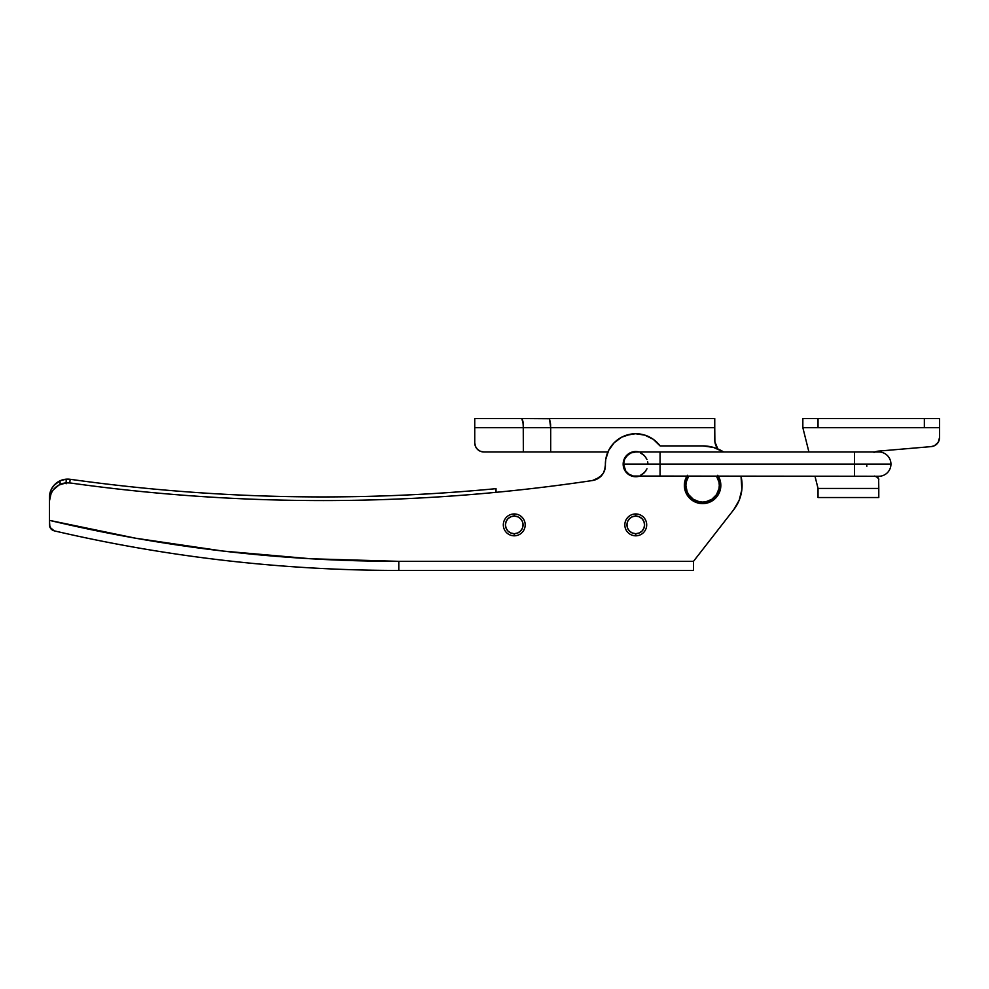 <?xml version="1.0" encoding="UTF-8"?>
<svg xmlns="http://www.w3.org/2000/svg" width="989" height="989" viewBox="0 0 989 989"><rect width="100%" height="100%" fill="white"/><g stroke="black" fill="none" stroke-linecap="round" stroke-linejoin="round"><path stroke-width="1.48" d="M639.117 451.973A12.61 12.61 0 0 0 623.157 464.125A12.61 12.61 0 0 1 639.117 451.973L633.306 451.75L628.757 453.642L624.108 459.292L623.157 464.125A12.61 12.61 0 0 0 630.92 475.758L625.283 471.123L623.157 464.125L625.283 471.123M605.379 464.088A30.375 30.375 0 0 0 605.379 464.125A30.375 30.375 0 0 1 660.059 445.891A30.375 30.375 0 0 0 660.034 445.866M723.515 451.886L713.477 447.424L702.598 445.891A39.498 39.498 0 0 1 723.639 451.973L723.515 451.886A39.498 39.498 0 0 0 702.598 445.891L660.059 445.891L702.598 445.891L660.059 445.891L653.284 439.314A30.375 30.375 0 0 0 653.272 439.289L649.217 436.891A30.375 30.375 0 0 0 630.747 434.159L621.784 437.15A30.375 30.375 0 0 0 611.091 446.398M608.668 450.378A30.375 30.375 0 0 0 608.655 450.403L605.75 459.403A30.375 30.375 0 0 0 605.75 459.415L605.379 464.125A30.375 30.375 0 0 0 605.392 465.04A15.194 15.194 0 0 1 592.46 480.53A1822.727 1822.727 0 0 1 70.207 482.978A1822.727 1822.727 0 0 0 592.46 480.53C549.254 486.984 505.861 491.892 462.296 495.229C418.743 498.58 375.115 500.347 331.426 500.558C287.725 500.755 244.085 499.396 200.495 496.466C156.905 493.536 113.475 489.036 70.207 482.978L66.312 482.855L58.907 485.055L53.072 490.124L51.094 493.474L49.45 501.027L49.45 520.362L49.45 501.027A18.222 18.222 0 0 1 70.207 482.978L70.207 482.978M603.438 472.977L601.868 475.239A15.194 15.194 0 0 0 605.231 467.822L603.438 472.977L599.915 477.193L592.46 480.53M605.231 467.76A15.194 15.194 0 0 0 605.392 465.065M605.392 465.04A30.375 30.375 0 0 1 605.379 464.125A30.375 30.375 0 0 0 605.392 465.04L604.576 470.467M741.021 476.278A39.498 39.498 0 0 1 733.751 509.656A39.498 39.498 0 0 0 741.874 489.481L741.021 476.278L742.059 483.98M693.487 561.332L398.802 561.332L398.802 570.443L693.487 570.443L693.487 561.332L733.751 509.656L693.487 561.332L693.487 570.443L398.802 570.443A1518.943 1518.943 0 0 1 54.148 530.833L49.895 527.211L49.45 520.362L135.74 538.239L222.933 551.058L310.719 558.76L398.802 561.332L693.487 561.332L733.751 509.656L739.228 500.137L741.874 489.481L740.922 494.896M623.157 464.125A12.61 12.61 0 0 0 639.117 476.278L635.766 476.723A12.61 12.61 0 0 0 639.117 476.278L635.766 476.723L630.933 475.771A12.61 12.61 0 0 0 635.754 476.723L633.306 476.488M660.059 445.891L653.284 439.314L644.816 435.123L635.47 433.738L626.161 435.296M621.784 437.15L614.181 442.738L608.655 450.403L611.115 446.36M601.868 475.239L595.143 479.875M599.915 477.193L597.653 478.75L599.915 477.193M462.296 495.229C418.743 498.58 375.115 500.347 331.426 500.558C287.725 500.755 244.085 499.396 200.495 496.466M51.094 493.474L49.87 497.17M638.226 476.488L635.766 476.723L638.226 476.488M52.454 530.153L54.148 530.833L51.688 529.622L49.895 527.211L50.995 528.954L49.45 524.912L49.45 520.362L49.574 526.123M54.148 530.833A1518.943 1518.943 0 0 0 398.802 570.443L398.802 561.332A1509.832 1509.832 0 0 1 49.45 520.362M66.325 482.855A18.222 18.222 0 0 0 55.705 487.28M474.757 442.862A9.111 9.111 0 0 0 483.868 451.973L523.354 451.973L523.243 424.182L521.833 418.557L522.909 421.227L523.354 427.668L550.7 427.668L549.476 418.73L521.833 418.557L549.476 418.73L550.589 424.182L550.7 451.973L607.914 451.973L523.354 451.973L523.354 427.668L474.757 427.668L474.757 418.557L521.833 418.557L474.757 418.557L474.757 442.862L474.757 427.668L714.75 427.668L714.874 441.749L717.816 448.944A15.194 15.194 0 0 1 714.75 439.796L714.75 418.557L549.179 418.557L714.75 418.557L714.75 427.668L550.7 427.668L550.7 451.973L483.868 451.973L480.382 451.281L477.427 449.303L475.449 446.348L474.757 442.862L474.93 444.63A9.111 9.111 0 0 0 474.93 444.642M635.766 451.973L631.106 452.9L627.174 455.533L624.541 459.477L623.614 464.125L625.654 470.875L629.016 474.226L633.393 476.043L878.788 476.278A12.152 12.152 0 0 0 890.941 464.125L854.484 464.125L854.484 476.278L854.484 451.973L635.766 451.973A12.152 12.152 0 0 0 623.614 464.125L660.059 464.125L660.059 451.973L660.059 476.278L660.059 464.125L890.941 464.125A12.152 12.152 0 0 0 878.788 451.973L854.484 451.973L854.484 464.125L623.614 464.125A12.152 12.152 0 0 0 635.766 476.278L638.128 476.043M477.415 449.29A9.111 9.111 0 0 0 482.088 451.8M522.909 421.227L523.243 424.182L522.909 421.227M521.833 418.557L522.415 419.249M523.354 427.668L523.243 424.182M640.415 475.35L644.358 472.717L646.991 468.774M646.991 459.477L644.358 455.533L640.415 452.9M625.654 470.875L629.016 474.226M642.516 474.226L645.866 470.875M647.919 464.125L647.684 461.752M645.866 457.375L642.516 454.013M629.016 454.013L625.654 457.375M878.788 488.43L818.039 488.43L814.998 476.278L818.039 488.43L818.039 497.541L878.788 497.541L878.788 488.43L878.788 497.541L818.039 497.541L818.039 488.43L878.788 488.43L878.628 478.738L876.501 476.785A13.067 13.067 0 0 1 874.906 476.278M874.177 452.282L878.591 451.108A13.067 13.067 0 0 0 874.906 451.973A13.067 13.067 0 0 1 878.591 451.108L931.218 446.608L878.591 451.108L873.942 452.393M808.915 451.973L802.845 427.668L808.915 451.973M939.55 418.557L939.55 437.521L939.55 427.668L802.845 427.668L818.039 427.668L818.039 418.557L924.356 418.557L924.356 427.668L818.039 427.668L818.039 418.557L802.845 418.557L802.845 427.668L802.845 418.557L924.356 418.557L924.356 427.668L939.55 427.668L939.55 418.557L924.356 418.557L939.55 418.557M866.636 464.125L866.821 466.276M931.218 446.608A9.111 9.111 0 0 0 934.457 445.705L938.178 442.343L939.55 437.521A9.111 9.111 0 0 1 931.218 446.608L934.457 445.705L937.152 443.69A9.111 9.111 0 0 0 939.55 437.521M876.501 476.785L876.489 476.785A3.041 3.041 0 0 1 878.788 479.727L878.145 477.86A3.041 3.041 0 0 0 876.501 476.785L874.461 476.08M878.788 479.727L878.628 478.738A3.041 3.041 0 0 0 878.628 478.738L878.788 479.727M934.457 445.705L937.152 443.69L934.457 445.705M635.766 535.815A10.941 10.941 0 0 1 624.825 524.875A10.941 10.941 0 0 1 635.766 513.946A10.941 10.941 0 0 0 624.825 524.875A10.941 10.941 0 0 0 635.766 535.815L635.766 533.689A8.814 8.814 0 0 1 626.952 524.875A8.814 8.814 0 0 1 635.766 516.073L635.766 513.946L635.766 516.073L632.391 516.74L629.536 518.644L627.619 521.512L626.952 524.875L627.619 528.25L629.536 531.105L632.391 533.022L635.766 533.689L639.129 533.022L641.997 531.105L643.901 528.25L644.568 524.875L643.901 521.512L641.997 518.644L639.129 516.74L635.766 516.073A8.814 8.814 0 0 1 644.568 524.875A8.814 8.814 0 0 1 635.766 533.689L635.766 535.815A10.941 10.941 0 0 0 646.695 524.875A10.941 10.941 0 0 0 635.766 513.946A10.941 10.941 0 0 1 646.695 524.875A10.941 10.941 0 0 1 635.766 535.815M630.871 517.556L629.536 518.644M628.435 529.77L629.536 531.105M640.662 532.206L641.997 531.105M643.085 519.979L641.997 518.644M514.243 535.815A10.941 10.941 0 0 1 503.314 524.875A10.941 10.941 0 0 1 514.243 513.946A10.941 10.941 0 0 0 503.314 524.875A10.941 10.941 0 0 0 514.243 535.815L514.243 533.689A8.814 8.814 0 0 1 505.441 524.875A8.814 8.814 0 0 1 514.243 516.073L514.243 513.946L514.243 516.073L510.88 516.74L508.012 518.644L506.108 521.512L505.441 524.875L506.108 528.25L508.012 531.105L510.88 533.022L514.243 533.689L517.618 533.022L520.474 531.105L522.39 528.25L523.057 524.875L522.39 521.512L520.474 518.644L517.618 516.74L514.243 516.073A8.814 8.814 0 0 1 523.057 524.875A8.814 8.814 0 0 1 514.243 533.689L514.243 535.815A10.941 10.941 0 0 0 525.184 524.875A10.941 10.941 0 0 0 514.243 513.946A10.941 10.941 0 0 1 525.184 524.875A10.941 10.941 0 0 1 514.243 535.815M509.347 517.556L508.012 518.644M506.924 529.77L508.012 531.105M519.138 532.206L520.474 531.105M521.574 519.979L520.474 518.644M687.442 475.264L684.722 481.828L684.363 485.389L685.76 492.361L687.442 495.514L692.473 500.545L699.038 503.265L702.598 503.611A18.222 18.222 0 0 1 686.811 476.278A18.222 18.222 0 0 0 702.598 503.611L702.598 502.091A16.714 16.714 0 0 1 688.591 476.278M688.703 476.105L686.205 482.125L685.884 485.389L687.157 491.78L688.703 494.673L693.314 499.284L699.334 501.769L702.598 502.091L702.598 503.611A18.222 18.222 0 0 0 718.385 476.278A18.222 18.222 0 0 1 702.598 503.611L706.146 503.265L712.723 500.545L717.754 495.514L720.474 488.937L720.82 485.389L720.474 481.828L717.754 475.264M716.605 476.278A16.714 16.714 0 0 1 702.598 502.091L705.849 501.769L711.882 499.284L716.493 494.673L718.978 488.64L719.3 485.389L718.978 482.125L716.493 476.105M66.164 479.183L60.082 480.778L60.082 484.462L60.082 480.778L53.888 485.426L51.094 489.79L49.45 497.356A18.222 18.222 0 0 1 70.207 479.294L69.7 482.916L70.207 479.294A18.222 18.222 0 0 0 66.164 479.183L66.164 482.879M49.45 517.272L49.45 497.356L49.45 517.272M496.021 488.665A1819.08 1819.08 0 0 1 70.207 479.294A1819.08 1819.08 0 0 0 496.021 488.665L496.021 492.349M55.73 483.584L52.343 487.503M51.094 489.79L50.192 492.225M60.082 480.778L63.049 479.714M496.021 492.225L496.021 488.925M66.164 479.541L66.164 483.769"/></g></svg>
